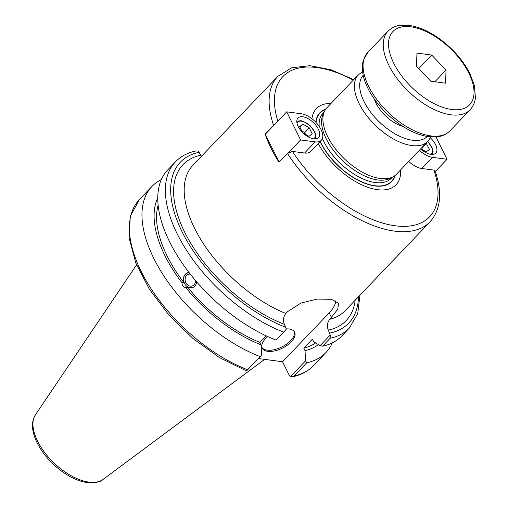 <?xml version="1.0" encoding="UTF-8"?>
<svg xmlns="http://www.w3.org/2000/svg" width="508" height="508" viewBox="0 0 508 508"><rect width="100%" height="100%" fill="white"/><g stroke="black" fill="none" stroke-linecap="round" stroke-linejoin="round"><path stroke-width="0.76" d="M201.479 156.293L198.228 150.99L196.044 150.939C187.643 152.686 180.74 156.35 175.349 161.925A120.275 62.059 43.7 0 0 186.15 249.688A120.275 62.059 43.7 0 0 283.629 332.124L286.309 329.203L284.391 324.339C282.804 320.421 283.286 316.801 285.833 313.487L287.534 311.702L300.984 303.054L317.297 299.072L331.33 299.301L338.487 303.238L337.795 309.22L329.775 319.284C327.222 322.599 326.746 326.219 328.333 330.143L330.251 335.007L330.162 338.271A120.275 62.059 43.7 0 0 349.294 328.092L357.727 313.646L359.956 295.205M288.646 152.483L300.615 139.954L315.208 141.878A18.034 9.303 43.7 0 0 321.297 140.278L310.648 151.422A18.034 9.303 -136.3 0 1 304.559 153.022L292.449 151.422L287.484 153.41L279.032 162.255A105.277 54.318 -136.3 0 1 265.138 134.144L274.752 124.371M330.251 335.007L320.11 345.624L313.62 341.668L312.388 339.173L303.803 348.158L305.035 350.653L305.549 360.864L290.436 376.682L289.331 375.437L282.556 361.74L329.203 312.909A31.026 15.323 153.7 0 0 335.832 300.742M287.484 153.41A105.277 54.318 43.7 0 0 430.111 221.774C440.779 209.569 442.455 192.615 435.134 170.898L433.902 170.097L421.792 168.497A18.034 9.303 -136.3 0 1 408.692 161.436M265.138 134.144L279.184 162.103M331.025 103.435A55.118 28.442 43.7 0 0 311.956 118.745M318.205 143.516A55.118 28.442 43.7 0 0 369.265 187.782A55.118 28.442 43.7 0 0 400.602 169.907M374.269 98.99A27.464 14.173 43.7 0 0 375.958 103.124A27.464 14.173 43.7 0 0 403.066 126.505M362.579 71.666L358.381 74.803L326.892 107.766A48.114 24.822 43.7 0 0 324.58 111.1A48.114 24.822 43.7 0 0 344.532 158.947A48.114 24.822 43.7 0 0 393.249 176.689A48.114 24.822 43.7 0 0 396.469 174.231L427.958 141.268L430.905 136.931M325.736 109.157A49.727 25.66 43.7 0 0 315.805 122.212M320.091 141.542A49.727 25.66 43.7 0 0 361.385 181.851A49.727 25.66 43.7 0 0 395.129 175.451M324.58 111.1L323.221 113.875A47.161 24.333 43.7 0 0 342.779 160.782A47.161 24.333 43.7 0 0 390.531 178.181L393.249 176.689M320.11 345.624L322.561 346.221A120.275 62.059 43.7 0 0 341.694 336.042L349.294 328.092M195.497 280.518A6.14 5.074 71.5 0 1 192.265 285.985A6.14 5.074 71.5 0 1 186.677 283.966A6.14 5.074 71.5 0 1 188.36 274.339A6.14 5.074 71.5 0 1 190.297 274.155M187.643 272.669A7.957 6.579 -108.5 0 0 184.08 282.257A7.957 6.579 -108.5 0 0 192.703 287.75M196.698 281.915L196.285 283.985L194.875 286.328L192.684 287.757L187.617 287.28L185.979 287.826C183.248 287.02 181.934 285.356 182.029 282.835L183.667 282.289L183.864 276.352L187.516 272.707L188.957 272.447M157.759 197.891A109.709 56.604 43.7 0 0 182.029 282.835M161.341 179.578A120.275 62.059 43.7 0 0 151.943 186.43A120.275 62.059 43.7 0 0 162.744 274.193A120.275 62.059 43.7 0 0 260.223 356.629L247.656 369.786A120.275 62.059 -136.3 0 1 150.178 287.35A120.275 62.059 -136.3 0 1 139.376 199.587L151.943 186.43M185.979 287.826A109.709 56.604 43.7 0 0 261.093 344.849L261.607 355.06L260.223 356.629M158.128 205.156A106.642 55.023 43.7 0 0 183.667 282.289M292.621 376.745C301.022 374.993 307.924 371.329 313.315 365.754A120.275 62.059 -136.3 0 1 294.183 375.933L292.621 376.739L290.436 376.682M294.183 375.933L306.756 362.769L305.549 360.864M306.756 362.769A120.275 62.059 43.7 0 0 325.888 352.59A120.275 62.059 43.7 0 0 332.296 342.894M247.656 369.786L246.494 370.91M282.556 361.74L258.394 358.546M261.093 344.849L259.861 342.36L266.097 335.826M322.561 346.221L330.162 338.271M283.629 332.124L276.034 340.081A120.275 62.059 43.7 0 1 178.556 257.645A120.275 62.059 43.7 0 1 167.754 169.882L175.349 161.925M262.007 347.542A18.04 8.909 153.7 0 0 267.17 350.158A18.04 8.909 153.7 0 0 286.118 344.443A18.04 8.909 153.7 0 0 294.265 331.597M286.283 328.879A18.04 8.909 -26.3 0 1 294.602 332.168A18.04 8.909 -26.3 0 1 287.23 345.256A18.04 8.909 -26.3 0 1 267.754 351.339A18.04 8.909 -26.3 0 1 262.255 348.158A18.04 8.909 -26.3 0 1 267.691 336.569M187.617 287.28A106.642 55.023 43.7 0 0 259.861 342.36M305.035 350.653A109.709 56.604 43.7 0 0 318.408 344.589M303.803 348.158A106.642 55.023 43.7 0 0 315.614 342.887M313.734 138.894A14.205 7.328 -136.3 0 1 300.323 129.908A14.205 7.328 -136.3 0 1 297.986 118.008A14.205 7.328 -136.3 0 1 313.322 122.523A14.205 7.328 -136.3 0 1 318.529 137.636A14.205 7.328 -136.3 0 1 313.734 138.894M265.379 134.175L286.722 111.836L300.615 139.954M321.297 140.278A18.034 9.303 43.7 0 0 318.332 125.178A18.034 9.303 43.7 0 0 301.314 113.767L286.722 111.836M302.558 132.493L299.631 126.562L302.92 124.142L309.239 127.832L312.255 133.934L308.959 136.354L302.857 132.791M302.92 124.142L299.961 127.241M305.352 134.245L304.851 132.417L309.239 127.832M304.851 132.417L301.968 131.299M430.422 137.878A14.205 7.328 -136.3 0 1 435.762 153.111A14.205 7.328 -136.3 0 1 420.707 148.863M435.343 171.52L447.034 159.283L435.991 136.95M419.341 150.285A18.034 9.303 43.7 0 0 432.435 157.353L447.034 159.283M426.174 143.135L429.482 149.416L426.193 151.835L420.846 148.711M422.58 149.727L421.729 147.79M422.085 147.898L426.466 143.307M416.522 66.199L416.947 53.111L431.698 55.055L446.03 70.098L445.599 83.185L430.848 81.236L416.522 66.199M446.03 70.098L434.873 81.769M431.698 55.055L418.789 68.574M285.833 313.487A105.277 54.318 -136.3 0 1 201.79 241.135A105.277 54.318 -136.3 0 1 192.919 165.246L277.863 76.333A105.277 54.318 43.7 0 0 273.59 125.298M430.111 221.774L345.167 310.686A105.277 54.318 -136.3 0 1 329.775 319.284M329.203 312.909L331.476 317.5M433.902 170.097A101.486 52.362 -136.3 0 1 395.326 225.812A101.486 52.362 -136.3 0 1 292.449 151.422M277.851 121.126A101.486 52.362 -136.3 0 1 353.289 80.131M427.291 136.481A44.323 22.866 -136.3 0 1 412.483 140.24A44.323 22.866 -136.3 0 1 370.796 112.376A44.323 22.866 -136.3 0 1 363.195 75.254M358.381 74.803A48.114 24.822 43.7 0 0 366.3 115.094A48.114 24.822 43.7 0 0 411.702 145.536A48.114 24.822 43.7 0 0 427.958 141.268M200.793 155.181A112.852 58.23 43.7 0 0 184.645 232.112A112.852 58.23 43.7 0 0 284.391 324.339M328.333 330.143A112.852 58.23 43.7 0 0 355.175 300.215M320.218 141.408A49.435 25.508 43.7 0 0 374.828 185.712A49.435 25.508 43.7 0 0 394.767 175.724M325.476 109.531A49.435 25.508 43.7 0 0 316.033 122.453M322.396 138.474A47.161 24.333 43.7 0 0 375.291 182.531A47.161 24.333 43.7 0 0 391.23 178.346L392.328 177.197M324.123 112.039L323.018 113.189A47.161 24.333 43.7 0 0 319.189 126.371M285.845 327.285A116.491 60.103 -136.3 0 1 182.074 231.769A116.491 60.103 -136.3 0 1 199.333 152.241M358.457 296.774A116.491 60.103 -136.3 0 1 329.787 333.083M88.887 482.105A46.965 24.232 -136.3 0 1 45.796 453.974A46.965 24.232 -136.3 0 1 35.496 414.725C32.283 419.83 31.636 426.041 33.547 433.349C35.052 439.128 37.852 445.002 41.948 450.983C48.552 460.451 56.731 468.281 66.491 474.472C73.692 478.955 80.62 481.667 87.268 482.6C95.377 483.045 100.667 481.959 103.149 479.349A46.965 24.232 -136.3 0 1 88.887 482.105M304.559 153.022L315.208 141.878M296.97 122.993A11.646 6.007 -136.3 0 1 301.454 121.171A11.646 6.007 -136.3 0 1 312.96 129.261A11.646 6.007 -136.3 0 1 313.601 138.874M421.792 168.497L432.435 157.353M427.596 141.649A11.646 6.007 -136.3 0 1 430.828 154.356M449.948 130.861A56.826 29.318 -136.3 0 1 430.752 135.903A56.826 29.318 -136.3 0 1 377.126 99.949A56.826 29.318 -136.3 0 1 367.773 52.362L363.214 60.547C361.042 69.418 363.061 79.553 369.265 90.945C376.091 103.181 385.597 113.836 397.783 122.898C407.403 129.896 416.827 134.347 426.047 136.252L438.118 136.703C439.598 136.481 444.652 135.896 449.948 130.861L470.122 109.747C474.91 104.223 475.259 99.149 475.418 97.657L474.415 85.623L469.989 73.774C463.239 60.56 453.282 49.041 440.106 39.205C430.486 32.207 421.069 27.756 411.842 25.851L399.777 25.4C398.297 25.629 393.243 26.206 387.947 31.242A56.826 29.318 43.7 0 0 397.3 78.829A56.826 29.318 43.7 0 0 450.926 114.789A56.826 29.318 43.7 0 0 470.122 109.747M468.833 73.108A53.035 27.362 -136.3 0 1 430.193 101.473A53.035 27.362 -136.3 0 1 394.799 29.864A53.035 27.362 -136.3 0 1 468.833 73.108M353.759 79.642L331.045 69.78L309.905 65.678L291.706 67.799L277.863 76.333M313.315 365.754L325.888 352.59M246.488 370.91L219.462 357.588L192.932 338.487L168.948 315.093L149.377 289.236L135.757 262.896L129.159 238.017L130.27 216.332L139.376 199.587M103.149 479.349L264.636 359.372M35.496 414.725L136.55 264.858M274.212 152.044L273.463 152.825M296.805 121.291L300.838 120.675L303.225 121.266L310.21 125.749L315.017 132.505L315.862 135.884L315.309 138.963M432.537 154.438L433.089 151.359L432.251 147.98L427.73 141.51M387.947 31.242L367.773 52.362"/></g></svg>
